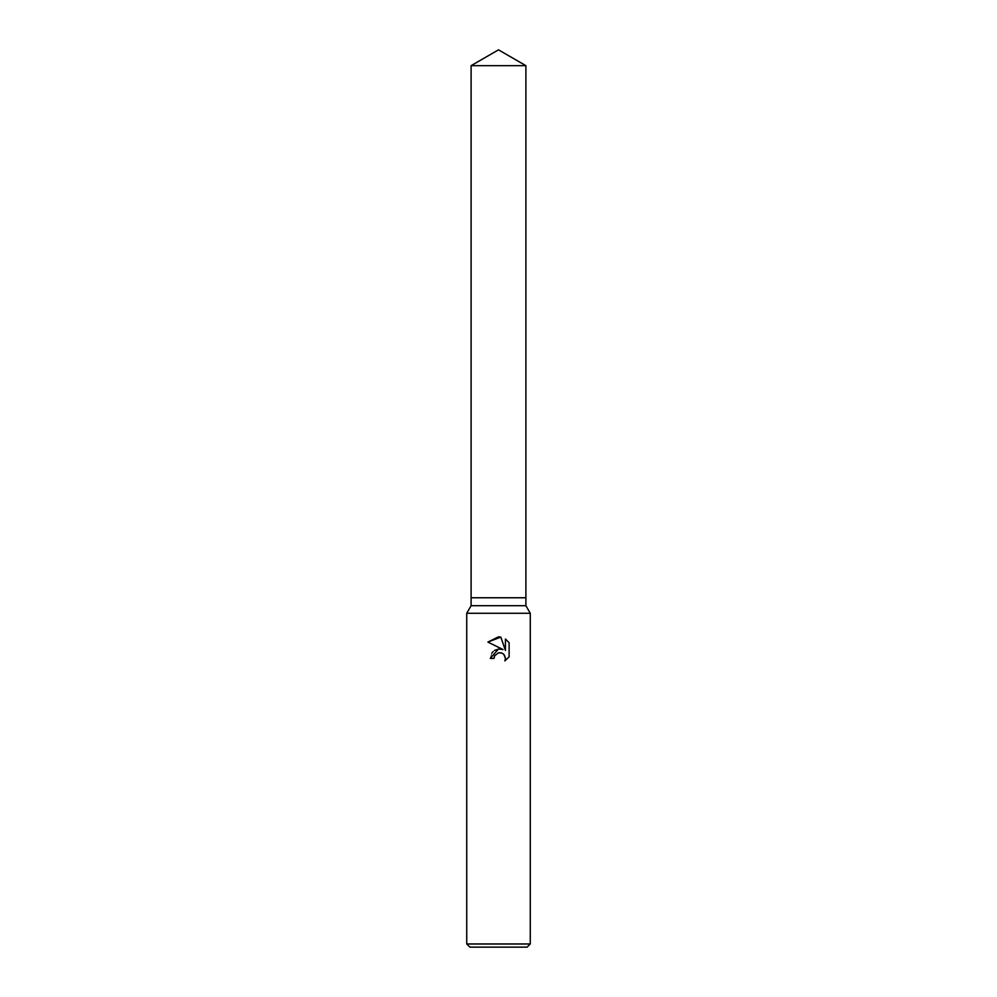 <?xml version="1.0" encoding="UTF-8"?>
<svg xmlns="http://www.w3.org/2000/svg" width="997" height="997" viewBox="0 0 997 997"><rect width="100%" height="100%" fill="white"/><g stroke="black" fill="none" stroke-linecap="round" stroke-linejoin="round"><path stroke-width="0.75" stroke-dasharray="4.99 3.74" d="M525.893 605.702L471.107 605.702M525.893 597.764L471.107 597.764L525.893 597.764M530.267 613.267L466.733 613.267M530.267 943.972L466.733 943.972M527.089 947.15L469.911 947.15M509.118 656.824L509.118 642.729M491.845 653.135L490.275 658.394L494.038 658.394M500.544 648.972L499.048 648.947M494.674 650.368L493.017 651.689M487.882 642.08L503.049 649.558M501.429 652.898L504.457 655.141M505.442 639.002L505.442 650.43L500.806 637.095M525.893 65.665L471.107 65.665"/><path stroke-width="1.5" d="M471.107 65.665L525.893 65.665L498.5 49.85L471.107 65.665L471.107 597.764L498.5 597.764L471.107 597.764L471.107 605.702L525.893 605.702L530.267 613.267L530.267 943.972L466.733 943.972L469.911 947.15L527.089 947.15L530.267 943.972M525.893 65.665L525.893 597.764L498.5 597.764L525.893 597.764L525.893 605.702M471.107 605.702L466.733 613.267L530.267 613.267M494.637 655.802L498.488 652.786L494.637 655.802L494.038 658.394L490.275 658.394L498.5 648.997L503.049 649.558L487.882 642.08L498.5 636.846L500.806 637.095L505.442 650.43L505.442 639.002L509.118 642.729L509.118 656.824L504.843 660.911L505.454 658.356L503.784 654.319L501.927 653.085L498.5 652.786L501.429 652.898M494.038 658.394L494.412 656.3M504.457 655.141L505.454 658.356L504.843 660.911L509.118 656.824M503.049 649.558L500.544 648.972M499.048 648.947L494.674 650.368M493.017 651.689L491.845 653.135M509.118 642.729L505.442 639.002M500.806 637.095L487.882 642.08M466.733 613.267L466.733 943.972"/></g></svg>
